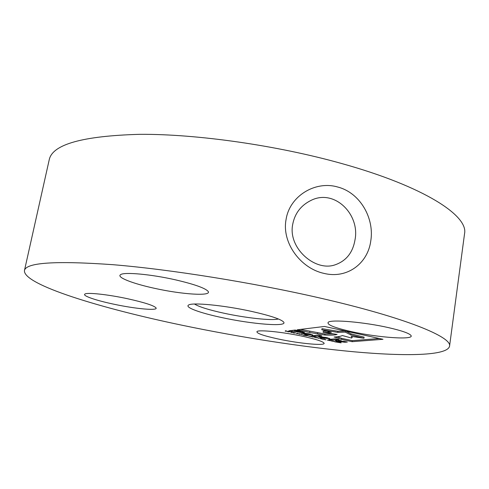 <?xml version="1.0" encoding="UTF-8"?>
<svg xmlns="http://www.w3.org/2000/svg" width="489" height="489" viewBox="0 0 489 489"><rect width="100%" height="100%" fill="white"/><g stroke="black" fill="none" stroke-linecap="round" stroke-linejoin="round"><path stroke-width="0.73" d="M286.083 219.427C289.647 196.022 315.313 180.41 337.679 187.012C360.307 192.745 374.574 218.54 370.76 241.022C367.74 263.773 346.829 279.207 323.749 273.333C300.631 268.302 281.53 242.758 286.083 219.427M354.971 239.995C360.307 214.53 334.348 188.296 310.772 200.527C300.882 205.496 294.873 213.381 292.74 224.182L292.734 224.225C287.691 247.88 314.861 271.676 334.696 264.965C345.998 261.157 352.758 252.831 354.971 239.995M221.474 317.495C200.239 312.984 184.805 307.416 188.473 305.124C191.462 302.159 224.121 305.27 251.847 311.462C270.435 315.68 281.041 319.219 283.663 322.08C287.838 327.117 251.768 324.164 221.474 317.495M194.481 304.036C199.047 306.835 208.711 309.861 223.473 313.107C245.405 317.923 271.713 320.827 278.4 318.987M351.12 331.548C334.225 327.697 326.597 324.61 328.247 322.269C331.047 319.244 364.274 322.062 388.804 327.697C401.567 330.637 408.92 333.186 410.87 335.344C415.338 340.32 378.009 337.654 351.12 331.548M154.169 288.235C132.635 283.565 116.266 277.214 120.569 274.671C123.937 271.823 150.96 274.243 175.398 279.818C194.225 284.219 205.123 288.064 208.1 291.346C212.214 296.481 181.877 294.47 154.169 288.235M278.198 338.987C263.198 335.705 256.138 333.217 257.012 331.524C258.797 329.555 283.486 332.092 303.327 336.42C315.466 339.097 322.343 341.279 323.944 342.972C326.78 346.139 299.733 343.651 278.198 338.987M113.87 304.207C96.052 300.484 82.036 295.711 84.903 294.078C86.993 292.233 107.898 294.457 127.641 298.748C144.194 302.434 153.638 305.454 155.973 307.801C158.583 310.986 135.753 308.92 113.87 304.207M24.45 270.545L49.236 159.72C52.421 144.377 82.61 135.911 139.805 134.322C196.682 133.943 276.823 145.325 341.481 163.473C424.629 186.602 468.548 215.924 464.55 233.693L449.544 346.267C447.246 355.79 405.894 356.475 354.36 351.829C302.08 347.013 239.934 337.294 182.275 325.277C101.162 308.412 22.983 284.696 24.45 270.545C25.935 262.556 55.459 260.606 113.014 264.696C170.416 269.427 252.734 282.563 319.769 297.978C405.98 317.697 452.447 337.202 449.544 346.267M341.518 339.384L352.135 341.683L382.973 339.299L324.513 326.456L297.208 329.8L309.653 332.489L324.8 335.032C330.802 335.344 334.91 335.148 337.123 334.427L323.088 332.331L331.328 332.386L321.793 329.757L337.74 332.373L345.252 332.117L350.9 334.965L363.957 338.241L351.194 336.389L352.092 337.599L351.579 338.064L342.379 335.546C340.423 336.42 337.661 336.909 334.091 337C340.35 338.492 337.691 338.553 341.518 339.384L341.683 338.351L352.294 340.656L379.33 338.498M300.319 331.163L295.16 330.051L288.852 330.821L292.11 331.518L295.704 331.603C299.366 332.386 302.086 332.734 303.865 332.648L304.366 332.471L300.319 331.163M328.749 339.409L331.866 340.081L338.834 339.488L335.668 338.804L328.749 339.409M321.97 337.948L329.867 338.694L326.45 337.544L319.011 336.628L318.535 336.793L321.97 337.948L322.037 337.544M311.866 335.772L315.026 336.456L321.731 335.79L318.528 335.099L311.866 335.772M304.916 334.274L312.752 335.014L309.225 333.828L301.805 332.923L301.371 333.082L304.916 334.274L304.977 333.877M312.361 334.708L312.288 335.179L312.379 334.714M338.192 341.444L344.794 342.251L347.337 342.049L344.25 341.383L339.458 341.346L338.559 341.053L341.408 340.772L338.296 340.099L335.161 340.485L338.192 341.444L338.645 340.503M333.7 341.065L334.476 341.499L330.827 340.851L333.7 341.065M325.992 339.8L324.751 339.659L325.992 339.8M321.316 338.223L318.4 338.296L321.316 338.223M315.222 336.909L312.337 336.994L315.222 336.909M307.379 335.405L308.241 335.705L306.841 335.747L303.302 335.24L305.472 335.008L307.379 335.405M301.42 334.14L299.537 334.244L298.95 334.115L299.189 333.773L296.45 333.577L297.012 333.192L297.673 333.333L297.159 333.614L301.42 334.14M290.093 331.701L288.247 331.817L287.66 331.689L287.856 331.34L285.136 331.145L285.643 330.747L286.316 330.888L285.839 331.181L288.486 331.359L288.278 331.707L290.093 331.701M295.766 332.923L293.901 333.033L293.314 332.905L293.534 332.557L290.802 332.367L291.34 331.97L292.006 332.117L291.511 332.404L295.766 332.923M302.825 334.818L301.597 334.684L302.825 334.818M311.273 336.243L312.129 336.695L308.449 336.035L311.273 336.243M317.373 337.551L318.205 338.003L314.537 337.349L317.373 337.551M324.965 339.201L323.308 339.354L320.595 338.694L324.965 339.201M330.124 340.686L327.343 340.093L330.271 340.326L328.027 340.216L330.124 340.686M341.102 342.85L334.629 341.787L336.328 341.646L341.126 342.679M285.802 330.778L285.723 331.273M285.9 330.802L285.839 331.181M293.987 332.538L293.901 333.033M291.468 332L291.389 332.489M291.572 332.019L291.511 332.404M294.005 332.544L293.938 332.923M299.616 333.749L299.537 334.244M297.11 333.211L297.031 333.706M297.22 333.235L297.159 333.614M299.641 333.755L299.58 334.134M305.625 335.478L307.55 335.588L305.625 335.478M309.806 336.389L311.707 336.499L309.806 336.389M315.882 337.697L317.795 337.807L315.882 337.697M332.153 341.194L334.091 341.31L332.153 341.194M337.251 340.191L338.351 340.436M303.846 332.972L304.665 333.168M309.592 334.018L310.436 334.109M306.071 334.164L309.519 334.452L304.818 333.565L306.071 334.164M315.173 335.442L318.541 335.099M315.185 335.442L315.026 336.456M321.053 336.689L321.811 336.866M326.725 337.703L327.508 337.789M323.162 337.85L326.658 338.144L321.982 337.269L323.162 337.85M322.055 336.799L321.982 337.269L322.043 336.799M332.019 339.121L331.866 340.081M300.821 331.45L302.153 331.591M291.982 330.436L294.354 330.246L294.182 331.273M294.354 330.246L295.478 330.491M292.275 330.503L292.11 331.518M297 331.481L300.753 331.854L297.239 330.906L295.368 331.132L297 331.481M295.533 330.13L295.368 331.132M297.3 330.509L297.239 330.906M337.294 336.774L341.683 338.351M352.257 336.524L352.092 337.599M345.735 331.12L351.065 333.877L364.122 337.166L363.957 338.241M351.065 333.877L350.9 334.965M345.423 331.053L345.252 332.117M321.793 329.757L321.97 328.669L337.911 331.285L337.74 332.373M337.911 331.285L345.283 331.022M327.196 331.187L323.26 331.267L323.088 332.331M300.399 329.409L324.965 333.987L324.8 335.032M324.965 333.987L334.287 333.944M352.294 340.656L352.135 341.683M338.92 340.234L338.804 340.986M344.904 341.53L344.794 342.251M304.818 333.565L304.898 333.088L304.806 333.565M308.101 333.596L308.046 333.938M329.458 338.382L329.384 338.859M329.445 338.376L329.366 338.865M325.283 337.306L325.228 337.648M303.962 332.159L303.883 332.642M303.95 332.153L303.865 332.648M295.772 331.218L295.704 331.603M298.877 330.851L298.81 331.249M317.648 332.63L317.477 333.669M309.824 331.45L309.653 332.489M338.694 340.185L338.559 341.053M304.592 333.651L304.684 333.064M309.519 334.452L309.61 333.914M321.731 337.349L321.823 336.774M326.658 338.144L326.744 337.606M300.753 331.854L300.851 331.279"/></g></svg>
